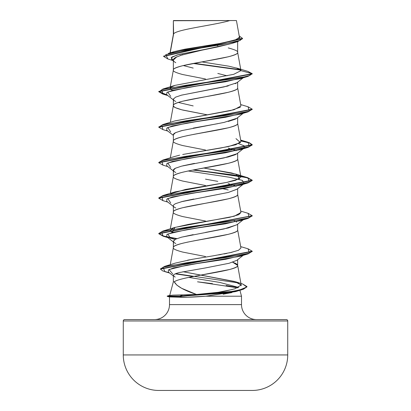 <?xml version="1.0" encoding="UTF-8"?>
<svg xmlns="http://www.w3.org/2000/svg" width="411" height="411" viewBox="0 0 411 411"><rect width="100%" height="100%" fill="white"/><g stroke="black" fill="none" stroke-linecap="round" stroke-linejoin="round"><path stroke-width="0.62" d="M158.405 390.45L252.595 390.45A35.51 35.51 0 0 0 287.731 354.945L123.269 354.945A35.51 35.51 0 0 0 158.405 390.45A35.51 35.51 0 0 1 123.269 354.945L287.731 354.945L287.731 320.97L123.269 320.97L123.269 354.945L123.269 320.97L287.731 320.97A1.403 1.403 0 0 0 286.328 319.568L124.672 319.568A1.403 1.403 0 0 0 123.269 320.97A1.403 1.403 0 0 1 124.672 319.568L286.328 319.568A1.403 1.403 0 0 1 287.731 320.97L287.731 354.945A35.51 35.51 0 0 1 252.595 390.45L158.405 390.45M167.231 296.357L167.231 296.059L167.231 296.357L169.609 296.994L167.231 296.357L179.864 296.357L182.176 297.312L169.496 296.932L187.657 297.235L205.86 296.208C196.771 296.937 188.88 297.307 182.176 297.312L179.864 296.357L233.356 291.605L243.384 289.231L246.97 286.857L242.305 289.575L225.403 292.966L179.864 296.357L167.231 296.357M256.454 319.568A14.95 14.95 0 0 1 241.504 304.618L241.504 296.208L205.86 296.208L241.504 296.208L241.504 304.618A14.95 14.95 0 0 0 256.454 319.568M237.645 259.68L237.645 265.408C239.695 270.88 180.989 276.346 174.274 281.812C176.355 286.035 183.779 290.258 196.535 294.487L173.082 295.129L196.535 294.487L181.652 288.296L176.822 285.106L174.274 281.812L173.355 281.812L169.717 295.396L173.355 281.812L174.274 281.812C175.389 280.728 179.694 279.362 187.195 277.713L229.549 269.513C235.436 267.844 238.133 266.477 237.645 265.408L237.645 264.797M237.753 287.844L197.527 281.812L212.461 283.657M226.142 285.47L235.822 287.263M169.496 296.963L169.496 304.618L241.504 304.618L169.496 304.618L169.496 296.963M243.158 255.359L236.834 260.322L229.112 263.266L205.598 267.91L179.515 272.498C175.451 273.505 173.401 274.507 173.355 275.504L173.355 281.812L173.355 275.504L175.148 277.106M173.612 33.897L173.355 20.735L173.355 34.514L173.355 20.735L173.612 33.897L170.205 52.839L173.612 33.897C176.288 29.448 215.518 24.999 229.826 20.55C215.518 24.999 176.288 29.448 173.612 33.897L173.355 34.606L173.612 33.897M231.968 43.412L217.83 46.895L193.17 51.971M182.756 54.658L175.8 57.34C174.079 58.341 173.267 59.235 173.355 60.021L173.355 70.111C172.769 68.976 175.908 67.496 182.772 65.678L228.228 56.8C235.092 54.976 238.231 53.497 237.645 52.361L237.645 41.598L237.645 52.361C238.231 51.221 235.092 49.741 228.228 47.923M236.885 82.739L235.19 83.731M228.218 85.945L181.261 95.208M173.483 98.753L173.355 105.622C172.769 104.486 175.908 103.007 182.772 101.183L228.228 92.305C235.092 90.482 238.231 89.007 237.645 87.867L237.645 82.138L237.645 87.867C239.634 93.785 171.366 99.703 173.355 105.622L173.355 99.262C173.267 99.909 174.084 100.649 175.8 101.481M236.9 118.234L235.2 119.231L228.239 121.451M217.804 123.67L193.185 128.114M182.761 130.333L175.8 132.553C174.084 133.38 173.267 134.12 173.355 134.767L173.355 141.04L173.355 134.767L175.466 132.707L181.528 130.647L224.082 122.406L236.834 118.286L243.158 113.328M205.5 150.01L182.772 145.571C175.908 143.747 172.769 142.268 173.355 141.132C172.769 139.992 175.908 138.512 182.772 136.693L188.212 135.46M193.201 134.474L228.228 127.816C235.092 125.992 238.231 124.512 237.645 123.377L237.645 117.649L237.645 123.377C239.634 129.295 171.366 135.214 173.355 141.132M175.805 168.058C174.084 168.885 173.267 169.625 173.355 170.277L175.466 168.217L181.528 166.157L224.087 157.916L236.834 153.796L235.195 154.742L228.218 156.966L204.344 161.605M194.48 163.378L182.772 165.839M174.166 171.551L173.355 170.277L173.355 176.55L173.355 170.277C173.267 170.93 174.084 171.67 175.805 172.497M205.5 185.515L182.772 181.076C175.908 179.258 172.769 177.778 173.355 176.638C172.769 175.502 175.908 174.023 182.772 172.199L188.212 170.971M193.201 169.979L228.228 163.321C235.092 161.502 238.231 160.023 237.645 158.887L237.645 153.159L237.645 158.887C239.634 164.801 171.366 170.719 173.355 176.638M236.952 189.209L228.233 192.471L205.521 196.905M193.781 199.016L182.777 201.344L175.8 203.568C174.084 204.395 173.267 205.135 173.355 205.788L173.355 212.148C172.769 211.013 175.908 209.533 182.772 207.709L228.228 198.832C235.092 197.008 238.231 195.528 237.645 194.393L237.645 188.664L237.645 194.393C239.634 200.311 171.366 206.23 173.355 212.148L173.355 205.788C173.267 206.435 174.084 207.175 175.8 208.002M236.957 224.714L228.233 227.977L205.49 232.421M193.185 234.64L181.087 237.291M173.478 240.8L173.355 247.658C172.769 246.518 175.908 245.038 182.772 243.22L188.212 241.987M193.201 241L228.228 234.342C235.092 232.518 238.231 231.039 237.645 229.903L237.645 224.175L237.645 229.903C239.634 235.822 171.366 241.74 173.355 247.658L173.355 241.293C173.267 241.945 174.084 242.685 175.8 243.512M217.799 45.703L217.249 45.595M216.386 45.436L212.487 44.722L216.386 45.436M205.5 78.989L182.772 74.55C175.908 72.732 172.769 71.252 173.355 70.111L173.355 60.021C173.267 60.813 174.084 61.707 175.8 62.708M183.285 65.549L193.201 68.082M217.794 73.446L227.139 75.814M178.307 102.442L193.185 105.915M205.5 114.499L182.772 110.061C175.908 108.237 172.769 106.757 173.355 105.622L173.904 106.665L175.528 107.713L181.744 109.799L207.077 114.777M228.233 148.088L236.13 150.78L234.085 149.84M205.495 179.155L217.789 181.369M228.218 183.589L236.135 186.286M228.228 189.954L222.86 188.741M234.085 220.856L234.619 221.067L234.085 220.856M236.13 221.796L236.592 222.089M205.5 221.026L182.772 216.587C175.908 214.763 172.769 213.283 173.355 212.148L170.318 228.85M237.645 265.408L232.688 262.228L235.472 263.323L237.096 264.365L237.645 265.408M205.5 256.531L182.772 252.092C175.908 250.273 172.769 248.794 173.355 247.658L170.257 264.679M171.87 52.485L173.766 51.771M174.331 51.591L184.703 49.217M184.981 49.166L221.498 43.222L234.917 40.247L239.454 37.278L236.428 20.55L173.591 20.55M197.804 20.55L196.211 20.55M172.759 60.474L167.863 58.968L165.741 54.601L185.731 50.234L237.969 41.501L231.778 43.479L205.5 49.284L177.228 54.91L171.146 57.725L173.355 60.54M240.743 70.07L193.134 63.469L240.743 70.07M237.969 41.501L242.536 38.685L163.609 56.415L167.883 58.973M173.355 21.238L173.355 20.735L173.355 21.238M162.941 94.119L158.78 91.715L252.22 73.959L247.925 71.391M240.394 69.706L194.049 63.294L240.394 69.706M163.609 56.415L163.609 56.117L242.536 38.393L239.217 35.973L240.348 40.329L221.133 44.691L168.299 53.404L174.408 51.57L219.001 43.653M222.767 42.991L237.584 39.235M238.632 38.634L239.469 37.37M247.946 71.401L252.22 73.667L240.954 70.646L236.592 68.021L247.946 71.401M201.734 61.902L228.865 66.197L237.599 68.349L240.944 70.497L237.645 52.361C239.634 58.28 171.366 64.198 173.355 70.111L170.216 87.379M174.639 120.998L234.044 109.742L240.938 105.987L237.645 87.867M170.318 122.324L173.355 105.622M235.976 138.63L240.476 142.596L228.459 146.563L182.7 154.49L220.938 147.996L235.806 144.749L240.944 141.502L237.645 123.377M170.74 193.807L185.567 189.425L226.682 182.427L235.621 180.306L240.938 177.002L237.645 158.887M240.933 212.466L234.306 216.201L175.019 227.401L172.327 232.472L170.062 230.273L174.69 227.509L188.68 224.349L229.379 217.383L238.745 214.686L240.938 212.518L237.645 194.393M229.728 252.816L238.498 250.299L240.938 248.018L237.645 229.903M233.833 289.097L235.128 288.728C226.595 290.86 220.964 292.051 218.236 292.303L196.535 294.487L218.236 292.303L232.534 289.442M241.077 285.732L241.206 285.013L234.327 281.417L182.977 271.707L235.801 281.854L241.2 284.972L235.128 288.728M187.601 260.199L189.754 259.783M191.963 259.377L213.458 255.786L191.963 259.377L175.399 263.081L164.564 266.395L225.356 257.605L249.328 253.207L248.08 248.809L240.682 246.605M218.662 254.918L221.139 254.486M224.098 253.947L226.867 253.412M240.938 177.002L238.663 175.122L231.763 173.005L203.928 168.037M174.788 156.457L179.648 155.158M172.322 90.441L170.056 88.242L170.36 87.651L170.38 89.182M241.504 296.208L239.916 290.289M231.953 292.555L223.132 294.23M205.86 296.208L235.652 291.589L242.305 289.575M238.724 287.438L219.695 282.414L188.731 277.389L219.695 282.414L238.724 287.438M172.743 273.993L169.049 269.554L187.097 265.11L240.271 256.233L248.085 253.9L186.502 262.768L163.028 267.201L164.847 271.635L169.63 273.058M170.724 238.478L167.765 234.039L186.902 229.6L240.271 220.722L248.085 218.39L186.275 227.268L161.795 231.706L162.92 236.145L176.37 238.822L163.403 236.284L158.78 233.746L252.205 215.847L248.085 218.39M170.724 202.967L167.765 198.528L186.902 194.09L240.271 185.217L243.415 184.015L225.449 188.32L196.453 192.625L172.461 196.931L166.825 199.083L166.738 201.236L173.355 206.42M244.16 183.558L242.433 180.414L229.569 177.275L188.14 170.986L229.359 177.233L242.29 180.357L244.262 183.481M170.729 167.462L167.76 163.023L186.902 158.584L240.276 149.707L243.41 148.505L225.444 152.81L196.448 157.115L172.456 161.42L166.825 163.573L166.738 165.731L173.355 170.909M244.16 148.052L244.252 145.879L238.678 143.701L244.201 145.838L244.16 148.052M170.729 131.952L167.76 127.513L186.902 123.074L240.271 114.196L248.085 111.864L186.281 120.742L161.795 125.18L162.92 129.619L167.837 131.078M170.729 96.441L167.76 92.007L186.902 87.569L240.271 78.691L248.085 76.359L186.275 85.236L161.795 89.675L162.92 94.114L167.837 95.573M158.795 91.566L166.835 94.787L158.954 91.905L162.915 89.023L241.848 77.504L249.554 75.583L252.22 73.667L248.085 76.359M252.205 109.321L248.085 111.864M240.841 140.947L249.066 142.889L252.205 144.831L249.066 142.889L240.841 140.947M162.936 165.135L158.78 162.73L252.22 144.98L248.08 147.374L186.275 156.252L161.8 160.691L162.915 165.13L167.842 166.589M192.816 170.056L233.201 175.194L246.913 177.768L252.205 180.337L246.913 177.768L233.201 175.194L192.816 170.056M162.936 200.64L158.78 198.241L252.22 180.486L248.08 182.885L186.275 191.757L161.795 196.196L162.915 200.635L167.842 202.099M252.205 251.357L248.085 253.9M193.17 276.511L175.24 273.86M170.729 87.286L175.024 85.37L233.7 74.329L240.954 70.646L252.22 73.667L158.78 91.417L158.78 91.715M248.059 106.773L252.22 109.172L158.78 126.927L158.78 127.22L252.22 109.47L252.22 109.172M240.784 140.644L249.266 142.663L252.22 144.682L158.78 162.437L162.915 160.038L224.725 151.161L249.205 146.722L248.08 142.283L240.784 140.644M193.751 169.877L234.08 175.035L247.437 177.609L252.22 180.188L158.78 197.943L162.92 195.549L224.725 186.671L249.205 182.232L248.085 177.793L193.751 169.877M248.064 213.299L252.22 215.698L158.78 233.453L162.92 231.054L224.719 222.181L249.2 217.743L248.085 213.304L240.682 211.095M158.795 233.602L163.825 236.104L176.905 238.606L163.825 236.104L158.795 233.602M248.064 248.804L252.22 251.208L160.454 268.82L160.454 269.113L252.22 251.506L252.22 251.208M175.744 273.649L238.796 282.974L175.744 273.649M242.608 283.96L246.97 286.559L243.384 288.933L233.356 291.312L179.864 296.059L179.864 296.357L179.864 296.059L222.932 293.038L239.546 290.012L246.852 286.991L242.634 283.965L235.801 281.854M169.188 272.709L162.705 270.911L160.454 269.113M162.936 129.624L158.78 127.22M240.378 107.173L230.54 110.6L175.035 120.875L162.915 124.533L224.719 115.655L249.205 111.217L248.08 106.778L240.682 104.569M203.918 168.042L235.965 174.136L239.675 178.693L226.682 182.427L175.024 191.896L162.92 195.549M232.004 252.292L213.458 255.786M182.381 295.016L179.864 296.059L167.231 296.059L179.864 296.059L182.381 295.016M160.47 268.964L164.564 266.395M158.795 127.076L162.915 124.533M173.355 99.262L175.466 97.201L181.523 95.141L224.082 86.901L236.828 82.781L243.158 77.818M243.415 77.489L225.444 81.794L196.448 86.099L172.456 90.405L166.825 92.557L166.738 94.71L173.355 99.894M243.41 112.994L225.444 117.305L196.443 121.61L172.456 125.915L166.825 128.068L166.738 130.22L173.355 135.404M243.415 219.52L225.444 223.825L196.453 228.131L172.461 232.441L166.825 234.594L166.738 236.746L174.865 239.551M243.415 255.031L225.613 259.305L196.869 263.585L173.632 267.864L168.382 270.001L168.453 272.139L173.355 275.961M173.38 241.509L175.466 239.233L181.523 237.173L224.082 228.932L236.828 224.812L243.163 219.849M181.046 201.796L228.403 192.425L236.834 189.301L243.646 183.964M236.13 186.291L234.085 185.346M154.546 319.568A14.95 14.95 0 0 0 169.496 304.618M198.056 20.55L210.761 20.55M236.397 20.55L173.355 20.735M173.082 295.129L169.707 295.427M173.355 60.941L171.623 59.569L171.968 56.995L179.011 54.427L205.5 49.284L180.321 55.439M176.884 56.79L173.355 60.021M242.536 38.691L242.536 38.393M173.37 34.426L170.031 52.891M170.159 87.687L170.056 88.242M173.37 140.952L170.318 157.834M173.37 176.458L170.318 193.34M237.63 265.229L241.206 285.013M167.837 237.604L162.92 236.145M240.271 185.217L248.08 182.885M240.276 149.707L248.08 147.374M252.22 144.682L252.22 144.98M158.78 162.437L158.78 162.73M252.22 180.188L252.22 180.486M158.78 197.943L158.78 198.241M252.22 215.698L252.22 215.996M158.78 233.453L158.78 233.746M246.97 286.559L246.97 286.857M175.024 85.37L162.915 89.023M240.682 140.079L248.08 142.283M175.035 156.386L162.915 160.038M235.965 174.136L248.085 177.793M175.024 227.401L162.92 231.054M243.646 148.458L236.834 153.796M166.738 236.746L173.355 241.93M167.231 296.059L169.835 295.36"/></g></svg>
